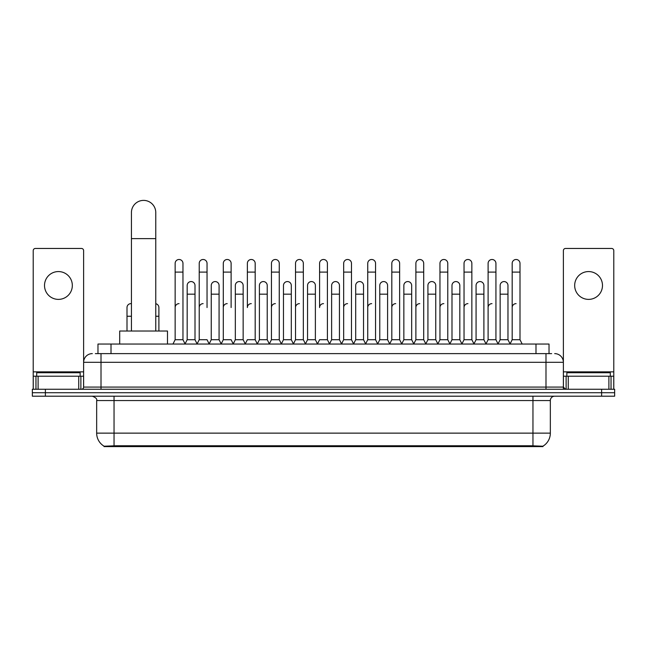 <?xml version="1.0" encoding="UTF-8"?>
<svg xmlns="http://www.w3.org/2000/svg" width="647" height="647" viewBox="0 0 647 647"><rect width="100%" height="100%" fill="white"/><g stroke="black" fill="none" stroke-linecap="round" stroke-linejoin="round"><path stroke-width="0.97" d="M95.36 353.618L101.013 353.618L95.36 353.618L97.972 353.618L97.972 344.05L549.028 344.05L549.028 353.618M542.946 446.608L104.054 446.608L104.054 446.179M96.662 433.134L114.042 433.134L114.042 400.55L96.662 400.55L96.662 433.134A15.213 15.213 0 0 0 104.102 446.212L115.781 445.767L531.219 445.767L542.898 446.212A15.213 15.213 0 0 0 550.338 433.134L550.338 400.55A4.343 4.343 0 0 1 554.681 396.199M614.65 396.199L614.65 392.721L32.35 392.721L32.35 396.199L45.387 396.199L45.387 392.721L32.35 392.721L32.35 389.251L45.387 389.251L45.387 392.721L614.65 392.721L614.65 396.199L45.387 396.199M92.319 353.618A8.694 8.694 0 0 0 83.625 362.304L83.625 387.076A2.176 2.176 0 0 1 81.457 389.251M554.681 353.618A8.694 8.694 0 0 1 563.375 362.304L101.013 362.304L101.013 353.618L551.64 353.618M608.892 389.251L608.892 376.214L613.785 376.214L613.785 389.251L613.785 250.624A2.176 2.176 0 0 0 611.609 248.456L565.543 248.456A2.176 2.176 0 0 0 563.375 250.624L563.375 387.076L565.543 389.251M614.65 389.251L614.65 392.721L614.65 389.251L45.387 389.251M80.147 376.214L80.147 372.737L36.693 372.737L36.693 376.214M58.424 271.57A13.902 13.902 0 0 0 44.514 285.481A13.902 13.902 0 0 0 58.424 299.383A13.902 13.902 0 0 0 72.327 285.481A13.902 13.902 0 0 0 58.424 271.57M78.74 389.251L78.74 376.214L38.108 376.214L38.108 389.251M101.013 389.251L101.013 362.304L83.625 362.304L83.625 250.624A2.176 2.176 0 0 0 81.457 248.456L35.391 248.456A2.176 2.176 0 0 0 33.215 250.624L33.215 376.214L38.108 376.214M78.74 376.214L83.625 376.214M33.215 389.251L33.215 376.214M610.307 376.214L610.307 372.737L566.853 372.737L566.853 376.214M131.43 331.021L131.43 212.556A12.164 12.164 0 0 1 143.594 200.392A12.164 12.164 0 0 1 155.765 212.556A12.164 12.164 0 0 0 143.594 200.392M155.765 331.021L155.765 212.556M167.492 344.05L167.492 331.021L119.695 331.021L119.695 344.05M172.967 344.05L175.143 339.707L182.964 339.707L185.139 344.05M182.964 339.707L182.964 263.402A3.914 3.914 0 0 0 179.057 259.487A3.914 3.914 0 0 1 179.3 259.496M175.143 339.707L175.143 272.096L182.964 272.096M175.143 272.096L175.143 263.402A3.914 3.914 0 0 1 179.057 259.487M197.044 344.05L199.219 339.707L207.04 339.707L209.216 344.05M207.04 307.551L207.04 263.402A3.914 3.914 0 0 0 203.126 259.487A3.914 3.914 0 0 1 203.376 259.496M199.219 339.707L199.219 272.096L207.04 272.096M199.219 272.096L199.219 263.402A3.914 3.914 0 0 1 203.126 259.487M221.12 344.05L223.296 339.707L231.116 339.707L233.284 344.05M231.116 307.551L231.116 263.402A3.914 3.914 0 0 0 227.202 259.487A3.914 3.914 0 0 1 227.445 259.496M223.296 339.707L223.296 272.096L231.116 272.096M223.296 272.096L223.296 263.402A3.914 3.914 0 0 1 227.202 259.487M245.197 344.05L247.364 339.707L255.185 339.707L257.36 344.05M255.185 339.707L255.185 263.402A3.914 3.914 0 0 0 251.279 259.487A3.914 3.914 0 0 1 251.521 259.496M251.279 303.637A3.914 3.914 0 0 0 247.364 307.551L247.364 272.096L255.185 272.096M247.364 272.096L247.364 263.402A3.914 3.914 0 0 1 251.279 259.487M269.265 344.05L271.441 339.707L279.261 339.707L281.437 344.05M279.261 339.707L279.261 263.402A3.914 3.914 0 0 0 275.355 259.487A3.914 3.914 0 0 1 275.598 259.496M271.441 339.707L271.441 272.096L279.261 272.096M271.441 272.096L271.441 263.402A3.914 3.914 0 0 1 275.355 259.487M293.342 344.05L295.517 339.707L303.338 339.707L305.513 344.05M303.338 339.707L303.338 263.402A3.914 3.914 0 0 0 299.424 259.487A3.914 3.914 0 0 1 299.674 259.496M295.517 339.707L295.517 272.096L303.338 272.096M295.517 272.096L295.517 263.402A3.914 3.914 0 0 1 299.424 259.487M317.418 344.05L319.586 339.707L327.414 339.707L329.582 344.05M327.414 339.707L327.414 263.402A3.914 3.914 0 0 0 323.5 259.487A3.914 3.914 0 0 1 323.743 259.496M323.5 303.637A3.914 3.914 0 0 0 319.586 307.551L319.586 272.096L327.414 272.096M319.586 272.096L319.586 263.402A3.914 3.914 0 0 1 323.5 259.487M341.487 344.05L343.662 339.707L351.483 339.707L353.658 344.05M365.628 343.921L363.525 339.707L355.696 339.707L353.594 343.921L351.483 339.707L351.483 263.402A3.914 3.914 0 0 0 347.576 259.487A3.914 3.914 0 0 1 347.819 259.496M329.517 343.921L331.628 339.707L339.449 339.707L341.559 343.921L343.662 339.707L343.662 272.096L351.483 272.096M343.662 272.096L343.662 263.402A3.914 3.914 0 0 1 347.576 259.487M365.563 344.05L367.739 339.707L375.559 339.707L377.735 344.05M401.803 344.05L399.636 339.707L391.815 339.707L389.704 343.921L387.593 339.707L379.773 339.707L377.67 343.921L375.559 339.707L375.559 263.402A3.914 3.914 0 0 0 371.645 259.487A3.914 3.914 0 0 1 371.896 259.496M367.739 339.707L367.739 272.096L375.559 272.096M367.739 272.096L367.739 263.402A3.914 3.914 0 0 1 371.645 259.487M425.88 344.05L423.704 339.707L415.884 339.707L413.781 343.921L411.67 339.707L403.849 339.707L401.738 343.921L399.636 339.707L399.636 272.096L391.815 272.096L391.815 339.707L389.64 344.05M391.815 272.096L391.815 263.402A3.914 3.914 0 0 1 395.972 259.496A3.914 3.914 0 0 1 399.636 263.402L399.636 272.096M449.956 344.05L447.781 339.707L439.96 339.707L437.849 343.921L435.746 339.707L427.926 339.707L425.815 343.921L423.704 339.707L423.704 272.096L415.884 272.096L415.884 339.707L413.716 344.05M415.884 272.096L415.884 263.402A3.914 3.914 0 0 1 420.04 259.496A3.914 3.914 0 0 1 423.704 263.402L423.704 272.096M474.033 344.05L471.857 339.707L464.036 339.707L461.926 343.921L459.823 339.707L451.994 339.707L449.891 343.921L447.781 339.707L447.781 272.096L439.96 272.096L439.96 339.707L437.784 344.05M439.96 272.096L439.96 263.402A3.914 3.914 0 0 1 444.117 259.496A3.914 3.914 0 0 1 447.781 263.402L447.781 272.096M498.101 344.05L495.934 339.707L488.105 339.707L486.002 343.921L483.891 339.707L476.071 339.707L473.96 343.921L471.857 339.707L471.857 272.096L464.036 272.096L464.036 339.707L461.861 344.05M464.036 272.096L464.036 263.402A3.914 3.914 0 0 1 468.193 259.496A3.914 3.914 0 0 1 471.857 263.402L471.857 272.096M510.006 344.05L512.181 339.707L512.181 272.096L520.002 272.096L520.002 339.707L522.178 344.05L520.002 339.707L512.181 339.707L510.079 343.921L507.968 339.707L500.147 339.707L498.036 343.921L495.934 339.707L495.934 272.096L488.105 272.096L488.105 339.707L485.937 344.05M488.105 272.096L488.105 263.402A3.914 3.914 0 0 1 492.262 259.496A3.914 3.914 0 0 1 495.934 263.402L495.934 272.096M512.181 272.096L512.181 263.402A3.914 3.914 0 0 1 516.338 259.496A3.914 3.914 0 0 1 520.002 263.402L520.002 272.096M185.074 343.921L187.177 339.707L195.006 339.707L197.109 343.921M195.006 339.707L195.006 285.481A3.914 3.914 0 0 0 191.334 281.574A3.914 3.914 0 0 1 195.006 285.481M187.177 339.707L187.177 294.167L195.006 294.167M187.177 294.167L187.177 285.481A3.914 3.914 0 0 1 191.334 281.574M209.151 343.921L211.254 339.707L219.074 339.707L221.185 343.921M219.074 339.707L219.074 285.481A3.914 3.914 0 0 0 215.411 281.574A3.914 3.914 0 0 1 219.074 285.481M211.254 339.707L211.254 294.167L219.074 294.167M211.254 294.167L211.254 285.481A3.914 3.914 0 0 1 215.411 281.574M233.219 343.921L235.33 339.707L243.151 339.707L245.262 343.921M243.151 339.707L243.151 285.481A3.914 3.914 0 0 0 239.487 281.574A3.914 3.914 0 0 1 243.151 285.481M235.33 339.707L235.33 294.167L243.151 294.167M235.33 294.167L235.33 285.481A3.914 3.914 0 0 1 239.487 281.574M257.296 343.921L259.407 339.707L267.227 339.707L269.33 343.921M267.227 339.707L267.227 285.481A3.914 3.914 0 0 0 263.564 281.574A3.914 3.914 0 0 1 267.227 285.481M259.407 339.707L259.407 294.167L267.227 294.167M259.407 294.167L259.407 285.481A3.914 3.914 0 0 1 263.564 281.574M281.372 343.921L283.475 339.707L291.304 339.707L293.406 343.921M291.304 339.707L291.304 285.481A3.914 3.914 0 0 0 287.632 281.574A3.914 3.914 0 0 1 291.304 285.481M283.475 339.707L283.475 294.167L291.304 294.167M283.475 294.167L283.475 285.481A3.914 3.914 0 0 1 287.632 281.574M305.441 343.921L307.551 339.707L315.372 339.707L317.483 343.921M315.372 339.707L315.372 285.481A3.914 3.914 0 0 0 311.708 281.574A3.914 3.914 0 0 1 315.372 285.481M307.551 339.707L307.551 294.167L315.372 294.167M307.551 294.167L307.551 285.481A3.914 3.914 0 0 1 311.708 281.574M339.449 339.707L339.449 285.481A3.914 3.914 0 0 0 335.785 281.574A3.914 3.914 0 0 1 339.449 285.481M331.628 339.707L331.628 294.167L339.449 294.167M331.628 294.167L331.628 285.481A3.914 3.914 0 0 1 335.785 281.574M363.525 339.707L363.525 285.481A3.914 3.914 0 0 0 359.853 281.574A3.914 3.914 0 0 1 363.525 285.481M355.696 339.707L355.696 294.167L363.525 294.167M355.696 294.167L355.696 285.481A3.914 3.914 0 0 1 359.853 281.574M387.593 339.707L387.593 285.481A3.914 3.914 0 0 0 383.93 281.574A3.914 3.914 0 0 1 387.593 285.481M379.773 339.707L379.773 294.167L387.593 294.167M379.773 294.167L379.773 285.481A3.914 3.914 0 0 1 383.93 281.574M411.67 339.707L411.67 285.481A3.914 3.914 0 0 0 408.006 281.574A3.914 3.914 0 0 1 411.67 285.481M403.849 339.707L403.849 294.167L411.67 294.167M403.849 294.167L403.849 285.481A3.914 3.914 0 0 1 408.006 281.574M435.746 339.707L435.746 285.481A3.914 3.914 0 0 0 432.083 281.574A3.914 3.914 0 0 1 435.746 285.481M427.926 339.707L427.926 294.167L435.746 294.167M427.926 294.167L427.926 285.481A3.914 3.914 0 0 1 432.083 281.574M459.823 339.707L459.823 285.481A3.914 3.914 0 0 0 456.151 281.574A3.914 3.914 0 0 1 459.823 285.481M451.994 339.707L451.994 294.167L459.823 294.167M451.994 294.167L451.994 285.481A3.914 3.914 0 0 1 456.151 281.574M483.891 339.707L483.891 285.481A3.914 3.914 0 0 0 480.228 281.574A3.914 3.914 0 0 1 483.891 285.481M476.071 339.707L476.071 294.167L483.891 294.167M476.071 294.167L476.071 285.481A3.914 3.914 0 0 1 480.228 281.574M507.968 339.707L507.968 285.481A3.914 3.914 0 0 0 504.304 281.574A3.914 3.914 0 0 1 507.968 285.481M500.147 339.707L500.147 294.167L507.968 294.167M500.147 294.167L500.147 285.481A3.914 3.914 0 0 1 504.304 281.574M126.998 331.021L126.998 316.246L131.43 316.246M126.998 316.246L126.998 307.551A3.914 3.914 0 0 1 131.43 303.678A3.914 3.914 0 0 0 131.155 303.645M588.576 271.57A13.902 13.902 0 0 0 574.673 285.481A13.902 13.902 0 0 0 588.576 299.383A13.902 13.902 0 0 0 602.486 285.481A13.902 13.902 0 0 0 588.576 271.57M608.892 376.214L568.26 376.214L568.26 389.251M563.375 376.214L568.26 376.214M563.375 389.251L563.375 387.076L545.987 387.076L545.987 353.618M158.895 331.021L158.895 307.551A3.914 3.914 0 0 0 155.765 303.718A3.914 3.914 0 0 1 158.895 307.551M175.143 307.551A3.914 3.914 0 0 1 179.057 303.637M199.219 307.551A3.914 3.914 0 0 1 203.126 303.637M223.296 307.551A3.914 3.914 0 0 1 227.202 303.637M271.441 307.551A3.914 3.914 0 0 1 275.355 303.637M295.517 307.551A3.914 3.914 0 0 1 299.424 303.637M343.662 307.551A3.914 3.914 0 0 1 347.576 303.637M367.739 307.551A3.914 3.914 0 0 1 371.645 303.637M391.815 307.551A3.914 3.914 0 0 1 395.721 303.637M415.884 307.551A3.914 3.914 0 0 1 419.798 303.637M439.96 339.707L439.96 307.551A3.914 3.914 0 0 1 443.874 303.637M464.036 307.551A3.914 3.914 0 0 1 467.943 303.637M495.934 339.707L495.934 307.551M488.105 307.551A3.914 3.914 0 0 1 492.019 303.637M512.181 307.551A3.914 3.914 0 0 1 516.096 303.637M531.219 446.608L531.219 445.767M115.781 446.608L115.781 445.767M111.009 353.618L111.009 344.05M535.991 353.618L535.991 344.05M532.958 396.199L532.958 400.55L114.042 400.55L114.042 396.199M550.338 400.55L532.958 400.55L532.958 433.134L550.338 433.134M532.958 445.856L532.958 433.134L114.042 433.134L114.042 445.856M601.613 396.199L601.613 389.251M83.625 387.076L545.987 387.076L545.987 389.251M83.625 371.863L33.215 371.863M83.592 387.456L83.592 376.214M80.875 376.214L80.875 389.251M33.256 376.214L33.256 389.251M35.965 389.251L35.965 376.214M131.43 238.63L155.765 238.63M613.785 371.863L563.375 371.863M613.744 389.251L613.744 376.214M611.035 376.214L611.035 389.251M563.408 376.214L563.408 387.456M566.125 389.251L566.125 376.214M155.765 316.246L158.895 316.246M96.662 400.55C97.276 399.005 95.821 397.557 92.319 396.199"/></g></svg>
